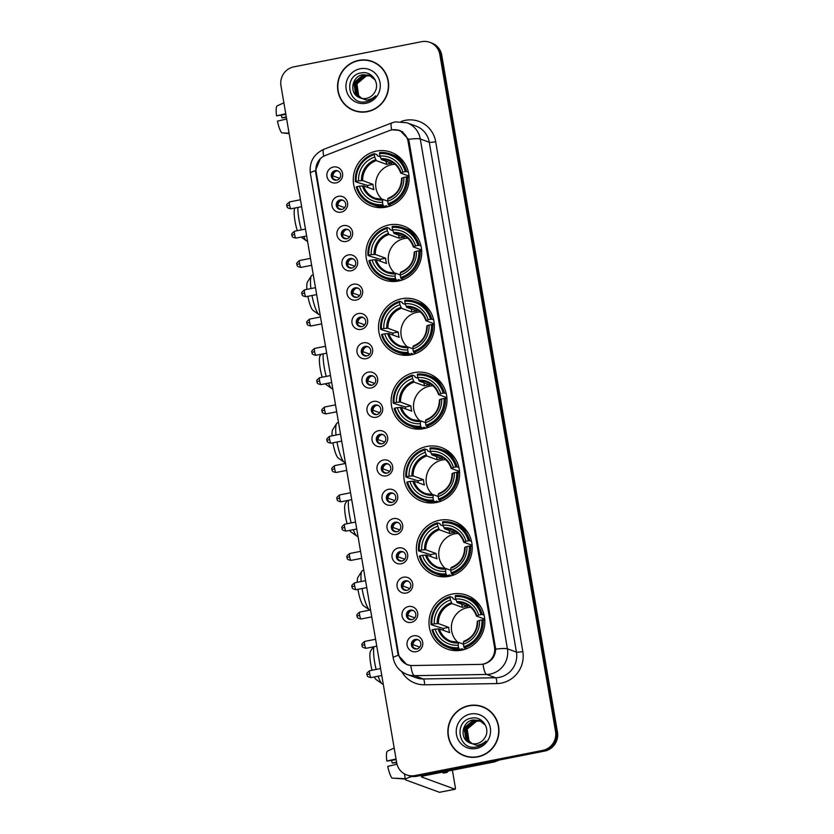 <?xml version="1.0" encoding="UTF-8"?>
<svg xmlns="http://www.w3.org/2000/svg" width="834" height="834" viewBox="0 0 834 834"><rect width="100%" height="100%" fill="white"/><g stroke="black" fill="none" stroke-linecap="round" stroke-linejoin="round"><path stroke-width="1.25" d="M426.883 446.43A28.648 27.835 -69.9 0 0 403.864 472.315A28.648 27.835 -69.9 0 0 421.837 501.359A28.648 27.835 -69.9 0 0 436.463 502.485A28.648 27.835 -69.9 0 0 459.482 476.6A28.648 27.835 -69.9 0 0 441.509 447.556A28.648 27.835 -69.9 0 0 426.883 446.43M389.019 224.93A28.648 27.835 -69.9 0 0 366.011 250.825A28.648 27.835 -69.9 0 0 383.974 279.87A28.648 27.835 -69.9 0 0 398.6 280.995A28.648 27.835 -69.9 0 0 421.618 255.11A28.648 27.835 -69.9 0 0 403.646 226.056A28.648 27.835 -69.9 0 0 389.019 224.93M401.644 298.76A28.648 27.835 -69.9 0 0 378.626 324.655A28.648 27.835 -69.9 0 0 396.598 353.699A28.648 27.835 -69.9 0 0 411.225 354.825A28.648 27.835 -69.9 0 0 434.243 328.94A28.648 27.835 -69.9 0 0 416.27 299.896A28.648 27.835 -69.9 0 0 401.644 298.76M414.258 372.6A28.648 27.835 -69.9 0 0 391.25 398.485A28.648 27.835 -69.9 0 0 409.223 427.529A28.648 27.835 -69.9 0 0 423.849 428.655A28.648 27.835 -69.9 0 0 446.857 402.77A28.648 27.835 -69.9 0 0 428.884 373.726A28.648 27.835 -69.9 0 0 414.258 372.6M439.508 520.26A28.648 27.835 -69.9 0 0 416.489 546.145A28.648 27.835 -69.9 0 0 434.462 575.189A28.648 27.835 -69.9 0 0 449.088 576.315A28.648 27.835 -69.9 0 0 472.096 550.43A28.648 27.835 -69.9 0 0 454.134 521.386A28.648 27.835 -69.9 0 0 439.508 520.26M452.122 594.089A28.648 27.835 -69.9 0 0 429.114 619.975A28.648 27.835 -69.9 0 0 447.076 649.019A28.648 27.835 -69.9 0 0 461.702 650.155A28.648 27.835 -69.9 0 0 484.721 624.259A28.648 27.835 -69.9 0 0 466.748 595.215A28.648 27.835 -69.9 0 0 452.122 594.089M376.405 151.1A28.648 27.835 -69.9 0 0 353.387 176.985A28.648 27.835 -69.9 0 0 371.359 206.04A28.648 27.835 -69.9 0 0 385.986 207.166A28.648 27.835 -69.9 0 0 408.994 181.27A28.648 27.835 -69.9 0 0 391.031 152.226A28.648 27.835 -69.9 0 0 376.405 151.1M341.127 212.17A8.111 7.881 110.1 0 1 331.984 205.779A8.111 7.881 110.1 0 1 338.406 196.313A8.111 7.881 110.1 0 1 347.549 202.704A8.111 7.881 110.1 0 1 341.127 212.17M340.157 199.92A4.868 4.723 -69.9 0 0 339.302 209.251A4.868 4.723 -69.9 0 0 345.693 205.049A4.868 4.723 -69.9 0 0 340.157 199.92M346.131 241.474A8.111 7.881 110.1 0 1 336.988 235.073A8.111 7.881 110.1 0 1 343.42 225.607A8.111 7.881 110.1 0 1 352.563 232.008A8.111 7.881 110.1 0 1 346.131 241.474M345.161 229.225A4.868 4.723 -69.9 0 0 344.306 238.545A4.868 4.723 -69.9 0 0 350.697 234.344A4.868 4.723 -69.9 0 0 345.161 229.225M351.135 270.779A8.111 7.881 110.1 0 1 341.992 264.378A8.111 7.881 110.1 0 1 348.424 254.912A8.111 7.881 110.1 0 1 357.567 261.303A8.111 7.881 110.1 0 1 351.135 270.779M350.176 258.519A4.868 4.723 -69.9 0 0 349.31 267.85A4.868 4.723 -69.9 0 0 355.711 263.648A4.868 4.723 -69.9 0 0 350.176 258.519M356.149 300.073A8.111 7.881 110.1 0 1 347.007 293.672A8.111 7.881 110.1 0 1 353.439 284.206A8.111 7.881 110.1 0 1 362.582 290.607A8.111 7.881 110.1 0 1 356.149 300.073M355.18 287.824A4.868 4.723 -69.9 0 0 354.325 297.154A4.868 4.723 -69.9 0 0 360.715 292.942A4.868 4.723 -69.9 0 0 355.18 287.824M361.153 329.378A8.111 7.881 110.1 0 1 352.011 322.977A8.111 7.881 110.1 0 1 358.443 313.511A8.111 7.881 110.1 0 1 367.586 319.902A8.111 7.881 110.1 0 1 361.153 329.378M360.184 317.118A4.868 4.723 -69.9 0 0 359.329 326.448A4.868 4.723 -69.9 0 0 365.719 322.247A4.868 4.723 -69.9 0 0 360.184 317.118M366.168 358.672A8.111 7.881 110.1 0 1 357.025 352.271A8.111 7.881 110.1 0 1 363.457 342.805A8.111 7.881 110.1 0 1 372.6 349.206A8.111 7.881 110.1 0 1 366.168 358.672M365.198 346.423A4.868 4.723 -69.9 0 0 364.343 355.753A4.868 4.723 -69.9 0 0 370.734 351.541A4.868 4.723 -69.9 0 0 365.198 346.423M371.172 387.977A8.111 7.881 110.1 0 1 362.029 381.576A8.111 7.881 110.1 0 1 368.461 372.11A8.111 7.881 110.1 0 1 377.604 378.511A8.111 7.881 110.1 0 1 371.172 387.977M370.202 375.717A4.868 4.723 -69.9 0 0 369.347 385.047A4.868 4.723 -69.9 0 0 375.738 380.846A4.868 4.723 -69.9 0 0 370.202 375.717M376.186 417.271A8.111 7.881 110.1 0 1 367.043 410.87A8.111 7.881 110.1 0 1 373.465 401.404A8.111 7.881 110.1 0 1 382.608 407.805A8.111 7.881 110.1 0 1 376.186 417.271M375.217 405.022A4.868 4.723 -69.9 0 0 374.362 414.352A4.868 4.723 -69.9 0 0 380.752 410.14A4.868 4.723 -69.9 0 0 375.217 405.022M381.19 446.576A8.111 7.881 110.1 0 1 372.047 440.175A8.111 7.881 110.1 0 1 378.48 430.709A8.111 7.881 110.1 0 1 387.622 437.11A8.111 7.881 110.1 0 1 381.19 446.576M380.221 434.316A4.868 4.723 -69.9 0 0 379.366 443.646A4.868 4.723 -69.9 0 0 385.756 439.445A4.868 4.723 -69.9 0 0 380.221 434.316M386.194 475.87A8.111 7.881 110.1 0 1 377.051 469.479A8.111 7.881 110.1 0 1 383.484 460.003A8.111 7.881 110.1 0 1 392.626 466.404A8.111 7.881 110.1 0 1 386.194 475.87M385.235 463.621A4.868 4.723 -69.9 0 0 384.37 472.951A4.868 4.723 -69.9 0 0 390.771 468.739A4.868 4.723 -69.9 0 0 385.235 463.621M391.209 505.175A8.111 7.881 110.1 0 1 382.066 498.774A8.111 7.881 110.1 0 1 388.498 489.308A8.111 7.881 110.1 0 1 397.641 495.709A8.111 7.881 110.1 0 1 391.209 505.175M390.239 492.915A4.868 4.723 -69.9 0 0 389.384 502.245A4.868 4.723 -69.9 0 0 395.775 498.044A4.868 4.723 -69.9 0 0 390.239 492.915M396.213 534.469A8.111 7.881 110.1 0 1 387.07 528.078A8.111 7.881 110.1 0 1 393.502 518.602A8.111 7.881 110.1 0 1 402.645 525.003A8.111 7.881 110.1 0 1 396.213 534.469M395.243 522.22A4.868 4.723 -69.9 0 0 394.388 531.55A4.868 4.723 -69.9 0 0 400.779 527.338A4.868 4.723 -69.9 0 0 395.243 522.22M401.227 563.774A8.111 7.881 110.1 0 1 392.084 557.373A8.111 7.881 110.1 0 1 398.506 547.907A8.111 7.881 110.1 0 1 407.649 554.308A8.111 7.881 110.1 0 1 401.227 563.774M400.257 551.524A4.868 4.723 -69.9 0 0 399.403 560.844A4.868 4.723 -69.9 0 0 405.793 556.643A4.868 4.723 -69.9 0 0 400.257 551.524M406.231 593.068A8.111 7.881 110.1 0 1 397.088 586.677A8.111 7.881 110.1 0 1 403.52 577.211A8.111 7.881 110.1 0 1 412.663 583.602A8.111 7.881 110.1 0 1 406.231 593.068M405.261 580.818A4.868 4.723 -69.9 0 0 404.407 590.149A4.868 4.723 -69.9 0 0 410.797 585.948A4.868 4.723 -69.9 0 0 405.261 580.818M411.235 622.372A8.111 7.881 110.1 0 1 402.092 615.972A8.111 7.881 110.1 0 1 408.524 606.506A8.111 7.881 110.1 0 1 417.667 612.907A8.111 7.881 110.1 0 1 411.235 622.372M410.276 610.123A4.868 4.723 -69.9 0 0 409.411 619.443A4.868 4.723 -69.9 0 0 415.812 615.242A4.868 4.723 -69.9 0 0 410.276 610.123M416.249 651.677A8.111 7.881 110.1 0 1 407.107 645.276A8.111 7.881 110.1 0 1 413.539 635.81A8.111 7.881 110.1 0 1 422.682 642.201A8.111 7.881 110.1 0 1 416.249 651.677M415.28 639.417A4.868 4.723 -69.9 0 0 414.425 648.748A4.868 4.723 -69.9 0 0 420.816 644.546A4.868 4.723 -69.9 0 0 415.28 639.417M336.112 182.875A8.111 7.881 110.1 0 1 326.97 176.474A8.111 7.881 110.1 0 1 333.402 167.008A8.111 7.881 110.1 0 1 342.545 173.409A8.111 7.881 110.1 0 1 336.112 182.875M335.143 170.626A4.868 4.723 -69.9 0 0 334.288 179.946A4.868 4.723 -69.9 0 0 340.679 175.745A4.868 4.723 -69.9 0 0 335.143 170.626M339.918 209.428A4.868 4.723 110.1 0 1 343.222 200.379M344.922 238.722A4.868 4.723 110.1 0 1 348.237 229.673M349.936 268.027A4.868 4.723 110.1 0 1 353.241 258.978M354.94 297.331A4.868 4.723 110.1 0 1 358.255 288.272M359.944 326.626A4.868 4.723 110.1 0 1 363.259 317.577M364.958 355.93A4.868 4.723 110.1 0 1 368.263 346.871M369.962 385.225A4.868 4.723 110.1 0 1 373.278 376.176M374.977 414.529A4.868 4.723 110.1 0 1 378.282 405.47M379.981 443.824A4.868 4.723 110.1 0 1 383.296 434.775M384.995 473.128A4.868 4.723 110.1 0 1 388.3 464.069M389.999 502.422A4.868 4.723 110.1 0 1 393.304 493.374M395.003 531.727A4.868 4.723 110.1 0 1 398.318 522.668M400.018 561.021A4.868 4.723 110.1 0 1 403.322 551.972M405.022 590.326A4.868 4.723 110.1 0 1 408.337 581.277M410.036 619.62A4.868 4.723 110.1 0 1 413.341 610.571M415.04 648.925A4.868 4.723 110.1 0 1 418.345 639.876M334.903 180.123A4.868 4.723 110.1 0 1 338.218 171.074M389.228 130.646A14.595 14.178 110.1 0 1 408.076 141.467L494.499 647.08A14.595 14.178 110.1 0 1 480.457 664.385L412.507 665.532A14.595 14.178 110.1 0 1 398.516 653.752L316.138 171.825A14.595 14.178 110.1 0 1 325.323 155.478L389.228 130.646M358.724 60.361A26.208 25.468 -69.9 0 0 337.666 84.057A26.208 25.468 -69.9 0 0 354.106 110.63A26.208 25.468 -69.9 0 0 367.492 111.662A26.208 25.468 -69.9 0 0 388.55 87.977A26.208 25.468 -69.9 0 0 372.11 61.393A26.208 25.468 -69.9 0 0 358.724 60.361M348.841 107.628A26.208 25.468 -69.9 0 0 354.596 110.807M469.021 705.595A26.208 25.468 -69.9 0 0 447.962 729.281A26.208 25.468 -69.9 0 0 464.402 755.865A26.208 25.468 -69.9 0 0 477.788 756.897A26.208 25.468 -69.9 0 0 498.847 733.211A26.208 25.468 -69.9 0 0 482.406 706.627A26.208 25.468 -69.9 0 0 469.021 705.595M459.127 752.862A26.208 25.468 -69.9 0 0 464.882 756.031M392.533 129.843L399.913 130.406L408.545 139.309L409.087 141.405L495.698 649.144C495.281 656.337 491.747 661.185 485.107 663.687L483.042 664.156A18.921 4.201 89 0 0 486.608 674.456L414.373 675.676A21.621 21.006 110.1 0 1 406.992 674.435L416.01 677.729A21.621 21.006 -69.9 0 0 423.391 678.97L495.625 677.75A21.621 21.006 -69.9 0 0 499.285 677.364A21.621 21.006 -69.9 0 0 516.434 652.115L429.281 142.27A21.621 21.006 -69.9 0 0 415.947 126.059L406.929 122.765A21.621 21.006 110.1 0 1 420.273 138.976A18.921 2.273 170.3 0 0 408.545 139.309M397.411 130.031L400.143 130.521M406.7 774.922L408.618 775.62A16.211 15.752 -69.9 0 0 416.896 776.266L544.602 751.1L543.643 750.746A16.211 15.752 -69.9 0 0 556.497 731.814L440.79 54.846A16.211 15.752 -69.9 0 0 430.782 42.69A16.211 15.752 -69.9 0 1 440.79 54.846L556.497 731.814A16.211 15.752 -69.9 0 1 543.643 750.746L415.937 775.912L543.643 750.746L542.673 750.402A16.211 15.752 -69.9 0 0 555.538 731.46L439.82 54.502A16.211 15.752 -69.9 0 0 421.535 41.7L293.839 66.866A16.211 15.752 -69.9 0 0 280.975 85.798L396.692 762.756A16.211 15.752 -69.9 0 0 414.978 775.557L542.673 750.402M407.659 775.276A16.211 15.752 -69.9 0 0 415.937 775.912A16.211 15.752 -69.9 0 1 407.659 775.276M410.453 665.407L406.825 664.615L398.287 655.336L397.922 653.71L315.648 172.346L315.44 170.668L320.329 158.658M482.886 706.805A26.208 25.468 -69.9 0 0 476.433 705.522M372.589 61.57A26.208 25.468 -69.9 0 0 366.147 60.288M544.602 751.1A16.211 15.752 -69.9 0 0 557.466 732.169L441.749 55.2A16.211 15.752 -69.9 0 0 431.741 43.045L429.812 42.336M378.344 64.75A25.937 25.208 -69.9 0 0 372.975 61.997L372.016 61.643A25.937 25.208 -69.9 0 0 358.776 60.632A25.937 25.208 -69.9 0 0 337.926 84.078A25.937 25.208 -69.9 0 0 354.2 110.38A25.937 25.208 -69.9 0 0 367.45 111.402A25.937 25.208 -69.9 0 0 388.29 87.956A25.937 25.208 -69.9 0 0 372.016 61.643M361.685 98.37L358.307 95.576L356.525 83.723L365.918 75.831L370.713 75.904M361.883 98.412L358.693 95.722L356.9 83.859L366.293 75.977L369.399 75.8A12.218 11.864 -69.9 0 1 370.88 75.998M360.882 98.172L356.785 95.024L354.992 83.16L364.385 75.279L369.983 75.55M361.08 98.224L357.171 95.159L355.378 83.296L364.771 75.414L370.171 75.633M358.339 97.098A12.218 11.864 -69.9 0 0 374.518 92.532C380.69 83.671 371.933 70.734 361.654 72.829C343.139 74.987 347.632 104.948 365.271 101.884L366.147 101.738C369.994 100.935 373.152 98.965 375.623 95.827C372.954 98.443 369.827 99.851 366.251 100.038L358.339 97.098C349.029 92.48 351.99 76.102 362.863 74.716L369.233 75.248L375.248 80.064M360.288 97.985L355.638 94.596L353.845 82.743L363.249 74.852L369.42 75.321M360.163 68.774A17.618 17.118 -69.9 0 0 346.183 89.353A17.618 17.118 -69.9 0 0 366.053 103.26A17.618 17.118 -69.9 0 0 380.033 82.681A17.618 17.118 -69.9 0 0 360.163 68.774M354.2 110.38L355.169 110.734A25.937 25.208 -69.9 0 0 361.039 112.09M286.302 116.958L281.934 117.823A10.811 2.21 78.9 0 0 281.308 115.321M285.749 113.726L276.534 115.843L285.864 114.425M276.534 115.843A14.053 2.867 78.9 0 1 277.149 105.897L283.883 102.811M289.075 133.2L281.767 132.887A14.053 2.867 78.9 0 1 277.441 121.139L286.656 119.022M282.903 132.94L289.148 133.596M281.934 117.823L286.385 117.469M488.641 709.984A25.937 25.208 -69.9 0 0 483.272 707.232L482.313 706.878A25.937 25.208 -69.9 0 0 469.062 705.856A25.937 25.208 -69.9 0 0 448.223 729.302A25.937 25.208 -69.9 0 0 464.496 755.614A25.937 25.208 -69.9 0 0 477.746 756.636A25.937 25.208 -69.9 0 0 498.586 733.19A25.937 25.208 -69.9 0 0 482.313 706.878M471.971 743.605L468.604 740.811L466.811 728.947L476.204 721.066L481.009 721.139M472.18 743.647L468.989 740.946L467.196 729.093L476.589 721.201L479.696 721.035A12.218 11.864 -69.9 0 1 481.176 721.222M471.168 743.407L467.071 740.248L465.289 728.395L474.682 720.503L480.269 720.784M471.366 743.459L467.457 740.394L465.664 728.53L475.057 720.649L480.457 720.868M468.635 742.333A12.218 11.864 -69.9 0 0 484.804 737.767C490.976 728.906 482.229 715.958 471.95 718.064C453.435 720.222 457.918 750.173 475.557 747.118L476.443 746.972C480.28 746.169 483.439 744.199 485.909 741.061C483.24 743.678 480.123 745.085 476.548 745.273L468.635 742.333C459.326 737.715 462.286 721.337 473.149 719.951L479.519 720.472L485.534 725.299M470.584 743.219L465.935 739.831L464.142 727.978L473.535 720.086L479.706 720.545M470.459 714.008A17.618 17.118 -69.9 0 0 456.479 734.577A17.618 17.118 -69.9 0 0 476.35 748.484A17.618 17.118 -69.9 0 0 490.329 727.915A17.618 17.118 -69.9 0 0 470.459 714.008M464.496 755.614L465.455 755.958A25.937 25.208 -69.9 0 0 471.335 757.324M297.352 230.664A14.866 3.034 -101.1 0 1 294.986 221.041A14.866 3.034 -101.1 0 1 294.861 208.114L294.923 208.01M297.853 207.437A20.266 4.139 78.9 0 0 298.979 219.582A20.266 4.139 78.9 0 0 301.324 229.882M303.701 236.575A20.266 4.139 78.9 0 0 306.474 240.838A20.266 4.139 78.9 0 0 307.402 241.109L307.517 241.089M395.055 164.308A19.995 19.432 -69.9 0 0 391.792 164.663A19.995 19.432 -69.9 0 0 376.384 179.164A19.995 19.432 -69.9 0 0 382.222 199.399M388.29 206.603L385.871 205.727L385.871 206.769L383.296 205.831L382.879 204.674A25.729 24.999 -69.9 0 1 357.067 186.618L359.475 186.149A23.237 22.581 -69.9 0 0 382.462 202.235L382.879 199.389L387.654 201.13M367.721 187.389A25.677 24.947 110.1 0 1 367.523 185.45L357.942 182.563L355.367 181.624L356.17 181.332A25.729 24.999 -69.9 0 1 374.32 154.603L374.737 157.053A23.237 22.581 -69.9 0 0 358.568 180.853L362.675 180.592L373.007 184.366A19.995 19.432 -69.9 0 0 373.913 189.662L363.582 185.878L359.475 186.149M405.314 171.648L406.596 171.533A26.803 26.042 -69.9 0 0 390.635 154.04A26.803 26.042 -69.9 0 0 379.564 152.612L379.512 153.581A25.729 24.999 -69.9 0 1 405.314 171.648L402.916 172.117A23.237 22.581 -69.9 0 0 379.929 156.031L381.44 159.586L391.772 163.36A19.995 19.432 -69.9 0 0 389.144 163.693A19.995 19.432 -69.9 0 0 386.58 164.381L376.249 160.608L374.737 157.053M374.32 154.603L374.372 153.633L376.947 154.571L377.333 155.76L380.21 156.813M357.067 186.618L356.264 186.91A26.803 26.042 -69.9 0 0 372.225 204.393L374.8 205.341A26.803 26.042 -69.9 0 0 385.871 206.769M388.488 204.81A26.803 26.042 -69.9 0 0 407.503 176.818L406.221 176.933A25.729 24.999 -69.9 0 1 388.071 203.652L388.488 204.81L390.927 205.696M409.098 177.402L407.503 176.818M372.225 204.393A26.803 26.042 -69.9 0 0 383.296 205.831M374.372 153.633A26.803 26.042 -69.9 0 0 355.367 181.624M388.071 203.652L387.654 201.213A23.237 22.581 -69.9 0 0 403.812 177.413L406.221 176.933M382.462 202.235L382.879 204.674M358.568 180.853L356.17 181.332M403.812 177.413L401.988 178.08A20.787 20.193 -69.9 0 1 387.779 198.992L387.654 201.213M388.071 198.367L387.779 198.992L388.071 198.367M362.394 185.878A20.787 20.193 -69.9 0 0 382.587 200.014L382.879 199.389M405.314 164.277A26.803 26.042 -69.9 0 0 393.21 154.978L390.635 154.04M406.596 171.533L408.399 172.19M379.929 156.031L379.512 153.581M409.014 176.12L400.747 173.097L402.916 172.117M400.747 173.097L401.081 172.784A20.787 20.193 -69.9 0 0 380.888 158.648M386.048 161.275L386.58 164.381M373.007 184.366L367.523 185.45M311.979 295.517A20.266 4.139 78.9 0 0 319.088 314.679L313.104 310.467A14.866 3.034 -101.1 0 1 307.871 296.32M319.088 314.679A20.266 4.139 78.9 0 0 320.027 314.939L320.141 314.918M407.67 238.138A19.995 19.432 -69.9 0 0 404.417 238.493A19.995 19.432 -69.9 0 0 388.998 252.994A19.995 19.432 -69.9 0 0 394.847 273.239M400.904 280.433L398.496 279.557L398.496 280.599L395.921 279.661L395.493 278.514A25.729 24.999 -69.9 0 1 369.691 260.448L372.1 259.979A23.237 22.581 -69.9 0 0 395.076 276.064L395.504 273.218L400.278 274.959M380.346 261.23A25.677 24.947 110.1 0 1 380.137 259.28L370.557 256.392L367.982 255.454L368.784 255.162A25.729 24.999 -69.9 0 1 386.934 228.443L387.362 230.882A23.237 22.581 -69.9 0 0 371.193 254.683L375.3 254.422L385.631 258.196A19.995 19.432 -69.9 0 0 386.538 263.492L376.207 259.708L372.1 259.979M417.938 245.477L419.221 245.363A26.803 26.042 -69.9 0 0 403.26 227.87A26.803 26.042 -69.9 0 0 392.188 226.441L392.126 227.421A25.729 24.999 -69.9 0 1 417.938 245.477L415.53 245.947A23.237 22.581 -69.9 0 0 392.543 229.861L394.065 233.416L404.396 237.19A19.995 19.432 -69.9 0 0 401.769 237.523A19.995 19.432 -69.9 0 0 399.205 238.222L388.873 234.437L387.362 230.882M386.934 228.443L386.997 227.463L389.572 228.401L389.958 229.59L392.835 230.643M369.691 260.448L368.889 260.74A26.803 26.042 -69.9 0 0 384.849 278.233L387.424 279.171A26.803 26.042 -69.9 0 0 398.496 280.599M401.112 278.639A26.803 26.042 -69.9 0 0 420.127 250.648L418.835 250.763A25.729 24.999 -69.9 0 1 400.685 277.482L401.112 278.639L403.552 279.536M421.712 251.232L420.127 250.648M384.849 278.233A26.803 26.042 -69.9 0 0 395.921 279.661M386.997 227.463A26.803 26.042 -69.9 0 0 367.982 255.454M400.685 277.482L400.268 275.043A23.237 22.581 -69.9 0 0 416.437 251.243L418.835 250.763M395.076 276.064L395.493 278.514M371.193 254.683L368.784 255.162M416.437 251.243L414.613 251.91A20.787 20.193 -69.9 0 1 400.403 272.822L400.268 275.043M400.695 272.197L400.403 272.822L400.695 272.197M375.008 259.708A20.787 20.193 -69.9 0 0 395.212 273.844L395.504 273.218M417.928 238.117A26.803 26.042 -69.9 0 0 405.835 228.818L403.26 227.87M419.221 245.363L421.024 246.02M392.543 229.861L392.126 227.421M421.639 249.95L413.362 246.927L415.53 245.947M413.362 246.927L413.706 246.614A20.787 20.193 -69.9 0 0 393.502 232.477M398.673 235.105L399.205 238.222M385.631 258.196L380.137 259.28M313.303 274.949L312.187 275.178A20.266 4.139 78.9 0 0 311.426 275.773A20.266 4.139 78.9 0 0 310.905 288.564M306.902 289.356A14.866 3.034 -101.1 0 1 307.485 281.944L311.426 275.773M328.471 383.129A20.266 4.139 78.9 0 0 331.713 388.508L325.729 384.297A14.866 3.034 -101.1 0 1 325.177 383.776M322.226 377.197A14.866 3.034 -101.1 0 1 320.225 368.701A14.866 3.034 -101.1 0 1 320.11 355.774L321.048 354.304M323.133 353.887A20.266 4.139 78.9 0 0 324.217 367.241A20.266 4.139 78.9 0 0 326.24 376.405M331.713 388.508A20.266 4.139 78.9 0 0 332.641 388.78L332.756 388.748M420.294 311.968A19.995 19.432 -69.9 0 0 417.031 312.323A19.995 19.432 -69.9 0 0 401.623 326.824A19.995 19.432 -69.9 0 0 407.461 347.069M413.528 354.273L411.11 353.387L411.11 354.429L408.535 353.491L408.118 352.344A25.729 24.999 -69.9 0 1 382.316 334.278L384.714 333.808A23.237 22.581 -69.9 0 0 407.701 349.894L408.118 347.048L412.893 348.789M392.96 335.059A25.677 24.947 110.1 0 1 392.762 333.11L383.181 330.222L380.606 329.284L381.409 328.992A25.729 24.999 -69.9 0 1 399.559 302.273L399.976 304.723A23.237 22.581 -69.9 0 0 383.807 328.523L387.925 328.252L398.256 332.036A19.995 19.432 -69.9 0 0 399.152 337.322L388.821 333.548L384.714 333.808M430.553 319.307L431.835 319.193A26.803 26.042 -69.9 0 0 415.874 301.71A26.803 26.042 -69.9 0 0 404.813 300.271L404.751 301.251A25.729 24.999 -69.9 0 1 430.553 319.307L428.155 319.787A23.237 22.581 -69.9 0 0 405.168 303.691L406.69 307.246L417.01 311.03A19.995 19.432 -69.9 0 0 414.394 311.353A19.995 19.432 -69.9 0 0 411.829 312.052L401.498 308.267L399.976 304.723M399.559 302.273L399.622 301.293L402.186 302.231L402.572 303.42L405.449 304.473M382.316 334.278L381.513 334.57A26.803 26.042 -69.9 0 0 397.474 352.063L400.039 353.001A26.803 26.042 -69.9 0 0 411.11 354.429M413.727 352.469A26.803 26.042 -69.9 0 0 432.742 324.478L431.459 324.593A25.729 24.999 -69.9 0 1 413.31 351.322L413.727 352.469L416.176 353.366M434.337 325.062L432.742 324.478M397.474 352.063A26.803 26.042 -69.9 0 0 408.535 353.491M399.622 301.293A26.803 26.042 -69.9 0 0 380.606 329.284M413.31 351.322L412.893 348.873A23.237 22.581 -69.9 0 0 429.051 325.072L431.459 324.593M407.701 349.894L408.118 352.344M383.807 328.523L381.409 328.992M429.051 325.072L427.227 325.74A20.787 20.193 -69.9 0 1 413.018 346.652L412.893 348.873M413.31 346.027L413.018 346.652L413.31 346.027M387.633 333.537A20.787 20.193 -69.9 0 0 407.826 347.674L408.118 347.048M430.553 311.947A26.803 26.042 -69.9 0 0 418.449 302.648L415.874 301.71M431.835 319.193L433.649 319.849M405.168 303.691L404.751 301.251M434.253 323.78L425.986 320.756L428.155 319.787M425.986 320.756L426.32 320.444A20.787 20.193 -69.9 0 0 406.127 306.307M411.287 308.934L411.829 312.052M398.256 332.036L392.762 333.11M337.009 442.02A20.266 4.139 78.9 0 0 344.338 462.338L338.343 458.127A14.866 3.034 -101.1 0 1 332.902 442.823M344.338 462.338A20.266 4.139 78.9 0 0 345.266 462.609L345.38 462.589M432.919 385.798A19.995 19.432 -69.9 0 0 429.656 386.152A19.995 19.432 -69.9 0 0 414.237 400.654A19.995 19.432 -69.9 0 0 420.086 420.899M426.143 428.103L423.735 427.216L423.735 428.269L421.16 427.321L420.743 426.174A25.729 24.999 -69.9 0 1 394.93 408.107L397.338 407.638A23.237 22.581 -69.9 0 0 420.315 423.724L420.743 420.878L425.517 422.629M405.585 408.889A25.677 24.947 110.1 0 1 405.387 406.94L395.796 404.063L393.221 403.114L394.034 402.822A25.729 24.999 -69.9 0 1 412.184 376.103L412.601 378.553A23.237 22.581 -69.9 0 0 396.431 402.353L400.539 402.082L410.87 405.866A19.995 19.432 -69.9 0 0 411.777 411.152L401.446 407.378L397.338 407.638M443.177 393.137L444.459 393.022A26.803 26.042 -69.9 0 0 428.499 375.54A26.803 26.042 -69.9 0 0 417.427 374.101L417.365 375.081A25.729 24.999 -69.9 0 1 443.177 393.137L440.769 393.617A23.237 22.581 -69.9 0 0 417.792 377.531L419.304 381.075L429.635 384.86A19.995 19.432 -69.9 0 0 427.008 385.193A19.995 19.432 -69.9 0 0 424.443 385.881L414.112 382.108L412.601 378.553M412.184 376.103L412.236 375.123L414.811 376.071L415.196 377.249L418.074 378.302M394.93 408.107L394.128 408.41A26.803 26.042 -69.9 0 0 410.088 425.893L412.663 426.831A26.803 26.042 -69.9 0 0 423.735 428.269M426.351 426.299A26.803 26.042 -69.9 0 0 445.366 398.308L444.074 398.433A25.729 24.999 -69.9 0 1 425.924 425.152L426.351 426.299L428.791 427.196M446.951 398.892L445.366 398.308M410.088 425.893A26.803 26.042 -69.9 0 0 421.16 427.321M412.236 375.123A26.803 26.042 -69.9 0 0 393.221 403.114M425.924 425.152L425.507 422.702A23.237 22.581 -69.9 0 0 441.676 398.902L444.074 398.433M420.315 423.724L420.743 426.174M396.431 402.353L394.034 402.822M441.676 398.902L439.852 399.569A20.787 20.193 -69.9 0 1 425.642 420.482L425.507 422.702M425.934 419.856L425.642 420.482L425.934 419.856M400.257 407.367A20.787 20.193 -69.9 0 0 420.451 421.504L420.743 420.878M443.177 385.777A26.803 26.042 -69.9 0 0 431.074 376.478L428.499 375.54M444.459 393.022L446.263 393.679M417.792 377.531L417.365 375.081M446.878 397.609L438.601 394.586L440.769 393.617M438.601 394.586L438.945 394.284A20.787 20.193 -69.9 0 0 418.751 380.148M423.912 382.764L424.443 385.881M410.87 405.866L405.387 406.94M338.552 422.619L337.426 422.838A20.266 4.139 78.9 0 0 336.665 423.443A20.266 4.139 78.9 0 0 336.019 435.056M332.068 435.828A14.866 3.034 -101.1 0 1 332.724 429.604L336.665 423.443M353.272 529.673A20.266 4.139 78.9 0 0 356.952 536.168L350.968 531.956A14.866 3.034 -101.1 0 1 349.707 530.372M347.132 523.721A14.866 3.034 -101.1 0 1 345.474 516.371A14.866 3.034 -101.1 0 1 345.349 503.434L347.163 500.588M348.466 500.327A20.266 4.139 78.9 0 0 349.456 514.901A20.266 4.139 78.9 0 0 351.177 522.928M356.952 536.168A20.266 4.139 78.9 0 0 357.89 536.439L358.005 536.418M445.533 459.628A19.995 19.432 -69.9 0 0 442.27 459.982A19.995 19.432 -69.9 0 0 426.862 474.483A19.995 19.432 -69.9 0 0 432.7 494.729M438.767 501.932L436.359 501.046L436.349 502.099L433.784 501.151L433.357 500.004A25.729 24.999 -69.9 0 1 407.555 481.948L409.953 481.468A23.237 22.581 -69.9 0 0 432.94 497.554L433.367 494.708L438.131 496.459M418.199 482.719A25.677 24.947 110.1 0 1 418.001 480.78L408.42 477.892L405.845 476.944L406.648 476.652A25.729 24.999 -69.9 0 1 424.798 449.933L425.215 452.382A23.237 22.581 -69.9 0 0 409.056 476.183L413.164 475.922L423.495 479.696A19.995 19.432 -69.9 0 0 424.391 484.981L414.06 481.208L409.953 481.468M455.791 466.967L457.084 466.852A26.803 26.042 -69.9 0 0 441.123 449.37A26.803 26.042 -69.9 0 0 430.052 447.931L429.99 448.911A25.729 24.999 -69.9 0 1 455.791 466.967L453.394 467.447A23.237 22.581 -69.9 0 0 430.407 451.361L431.929 454.916L442.26 458.69A19.995 19.432 -69.9 0 0 439.633 459.023A19.995 19.432 -69.9 0 0 437.068 459.711L426.737 455.937L425.215 452.382M424.798 449.933L424.86 448.963L427.435 449.901L427.811 451.09L430.698 452.143M407.555 481.948L406.752 482.24A26.803 26.042 -69.9 0 0 422.713 499.722L425.277 500.661A26.803 26.042 -69.9 0 0 436.349 502.099M438.976 500.129A26.803 26.042 -69.9 0 0 457.981 472.138L456.698 472.263A25.729 24.999 -69.9 0 1 438.548 498.982L438.976 500.129L441.415 501.026M459.576 472.722L457.981 472.138M422.713 499.722A26.803 26.042 -69.9 0 0 433.784 501.151M424.86 448.963A26.803 26.042 -69.9 0 0 405.845 476.944M438.548 498.982L438.131 496.532A23.237 22.581 -69.9 0 0 454.301 472.732L456.698 472.263M432.94 497.554L433.357 500.004M409.056 476.183L406.648 476.652M454.301 472.732L452.466 473.399A20.787 20.193 -69.9 0 1 438.267 494.312L438.131 496.532M438.559 493.686L438.267 494.312L438.559 493.686M412.872 481.197A20.787 20.193 -69.9 0 0 433.075 495.344L433.367 494.708M455.791 459.607A26.803 26.042 -69.9 0 0 443.688 450.308L441.123 449.37M457.084 466.852L458.888 467.509M430.407 451.361L429.99 448.911M459.492 471.439L451.225 468.416L453.394 467.447M451.225 468.416L451.569 468.114A20.787 20.193 -69.9 0 0 431.366 453.977M436.536 456.594L437.068 459.711M423.495 479.696L418.001 480.78M362.039 588.523A20.266 4.139 78.9 0 0 362.081 588.741A20.266 4.139 78.9 0 0 369.577 609.998L363.582 605.797A14.866 3.034 -101.1 0 1 358.088 590.201A14.866 3.034 -101.1 0 1 357.942 589.325M458.158 533.458A19.995 19.432 -69.9 0 0 454.895 533.823A19.995 19.432 -69.9 0 0 439.476 548.313A19.995 19.432 -69.9 0 0 445.325 568.559M451.382 575.762L448.973 574.876L448.973 575.929L446.398 574.991L445.981 573.834A25.729 24.999 -69.9 0 1 420.169 555.778L422.577 555.298A23.237 22.581 -69.9 0 0 445.564 571.384L445.981 568.548L450.756 570.289M430.824 556.549A25.677 24.947 110.1 0 1 430.625 554.61L421.034 551.722L418.47 550.784L419.273 550.482A25.729 24.999 -69.9 0 1 437.423 523.762L437.84 526.212A23.237 22.581 -69.9 0 0 421.67 550.013L425.778 549.752L436.109 553.526A19.995 19.432 -69.9 0 0 437.016 558.811L426.685 555.037L422.577 555.298M468.416 540.807L469.698 540.682A26.803 26.042 -69.9 0 0 453.738 523.199A26.803 26.042 -69.9 0 0 442.666 521.771L442.614 522.741A25.729 24.999 -69.9 0 1 468.416 540.807L466.008 541.276A23.237 22.581 -69.9 0 0 443.031 525.191L444.543 528.746L454.874 532.519A19.995 19.432 -69.9 0 0 452.247 532.853A19.995 19.432 -69.9 0 0 449.682 533.541L439.351 529.767L437.84 526.212M437.423 523.762L437.475 522.793L440.05 523.731L440.435 524.92L443.313 525.973M420.169 555.778L419.366 556.069A26.803 26.042 -69.9 0 0 435.327 573.552L437.902 574.49A26.803 26.042 -69.9 0 0 448.973 575.929M451.59 573.969A26.803 26.042 -69.9 0 0 470.605 545.978L469.323 546.093A25.729 24.999 -69.9 0 1 451.173 572.812L451.59 573.969L454.03 574.855M472.2 546.551L470.605 545.978M435.327 573.552A26.803 26.042 -69.9 0 0 446.398 574.991M437.475 522.793A26.803 26.042 -69.9 0 0 418.47 550.784M451.173 572.812L450.746 570.362A23.237 22.581 -69.9 0 0 466.915 546.562L469.323 546.093M445.564 571.384L445.981 573.834M421.67 550.013L419.273 550.482M466.915 546.562L465.091 547.229A20.787 20.193 -69.9 0 1 450.881 568.152L450.746 570.362M451.173 567.516L450.881 568.152L451.173 567.516M425.496 555.037A20.787 20.193 -69.9 0 0 445.69 569.174L445.981 568.548M468.416 533.437A26.803 26.042 -69.9 0 0 456.313 524.138L453.738 523.199M469.698 540.682L471.502 541.349M443.031 525.191L442.614 522.741M472.117 545.269L463.84 542.246L466.008 541.276M463.84 542.246L464.184 541.944A20.787 20.193 -69.9 0 0 443.99 527.807M449.151 530.424L449.682 533.541M436.109 553.526L430.625 554.61M363.791 570.279L362.665 570.498A20.266 4.139 78.9 0 0 361.914 571.102A20.266 4.139 78.9 0 0 361.143 581.538M357.265 582.299A14.866 3.034 -101.1 0 1 357.963 577.264L361.914 571.102M378.104 676.207A20.266 4.139 78.9 0 0 382.191 683.828L376.207 679.627A14.866 3.034 -101.1 0 1 374.383 676.947M372.058 670.244A14.866 3.034 -101.1 0 1 370.713 664.031A14.866 3.034 -101.1 0 1 370.588 651.104L373.288 646.871M373.893 646.757A20.266 4.139 78.9 0 0 374.695 662.571A20.266 4.139 78.9 0 0 376.124 669.441M382.191 683.828A20.266 4.139 78.9 0 0 383.129 684.099L383.244 684.078M470.772 607.298A19.995 19.432 -69.9 0 0 467.52 607.652A19.995 19.432 -69.9 0 0 452.101 622.143A19.995 19.432 -69.9 0 0 457.939 642.389M464.006 649.592L461.598 648.716L461.598 649.759L459.023 648.821L458.596 647.664A25.729 24.999 -69.9 0 1 432.794 629.607L435.192 629.128A23.237 22.581 -69.9 0 0 458.179 645.224L458.606 642.378L463.37 644.119M443.448 630.379A25.677 24.947 110.1 0 1 443.24 628.44L433.659 625.552L431.084 624.614L431.887 624.322A25.729 24.999 -69.9 0 1 450.037 597.592L450.454 600.042A23.237 22.581 -69.9 0 0 434.295 623.842L438.403 623.582L448.734 627.356A19.995 19.432 -69.9 0 0 449.641 632.641L439.309 628.867L435.192 629.128M481.03 614.637L482.323 614.512A26.803 26.042 -69.9 0 0 466.362 597.029A26.803 26.042 -69.9 0 0 455.291 595.601L455.228 596.571A25.729 24.999 -69.9 0 1 481.03 614.637L478.633 615.106A23.237 22.581 -69.9 0 0 455.645 599.02L457.168 602.575L467.499 606.349A19.995 19.432 -69.9 0 0 464.872 606.683A19.995 19.432 -69.9 0 0 462.307 607.371L451.976 603.597L450.454 600.042M450.037 597.592L450.099 596.623L452.674 597.561L453.05 598.749L455.937 599.802M432.794 629.607L431.991 629.899A26.803 26.042 -69.9 0 0 447.952 647.382L450.527 648.331A26.803 26.042 -69.9 0 0 461.598 649.759M464.215 647.799A26.803 26.042 -69.9 0 0 483.22 619.808L481.937 619.923A25.729 24.999 -69.9 0 1 463.787 646.642L464.215 647.799L466.654 648.685M484.815 620.392L483.22 619.808M447.952 647.382A26.803 26.042 -69.9 0 0 459.023 648.821M450.099 596.623A26.803 26.042 -69.9 0 0 431.084 624.614M463.787 646.642L463.37 644.192A23.237 22.581 -69.9 0 0 479.54 620.392L481.937 619.923M458.179 645.224L458.596 647.664M434.295 623.842L431.887 624.322M479.54 620.392L477.705 621.059A20.787 20.193 -69.9 0 1 463.506 641.982L463.37 644.192M463.798 641.356L463.506 641.982L463.798 641.356M438.111 628.867A20.787 20.193 -69.9 0 0 458.314 643.004L458.606 642.378M481.03 607.267A26.803 26.042 -69.9 0 0 468.937 597.968L466.362 597.029M482.323 614.512L484.127 615.179M455.645 599.02L455.228 596.571M484.731 619.109L476.464 616.076L478.633 615.106M476.464 616.076L476.808 615.773A20.787 20.193 -69.9 0 0 456.605 601.637M461.775 604.254L462.307 607.371M448.734 627.356L443.24 628.44M335.852 171.189A5.942 5.775 -69.9 0 0 332.839 175.849L339.667 178.34M336.561 180.175L333.61 179.102M412.184 776.464A21.621 2.596 170.3 0 0 405.407 779.581A21.621 2.596 170.3 0 0 405.949 780.03L439.497 792.29L455.072 789.225L421.524 776.965A5.4 0.646 -9.7 0 1 421.389 776.85A5.4 0.646 -9.7 0 1 425.517 775.495L494.333 761.942L492.665 761.338M455.072 789.225A2.7 0.553 78.9 0 0 455.135 789.235A2.7 0.553 78.9 0 0 455.218 786.796L452.382 770.209M499.441 759.993L494.771 761.807A2.7 2.627 110.1 0 1 494.333 761.942M396.588 762.193L392.22 763.047A10.811 2.21 78.9 0 0 391.594 760.556M396.035 758.961L386.83 761.077L396.16 759.659M442.249 772.201A18.379 3.753 78.9 0 0 443.74 773.055L446.847 772.44A18.379 3.753 78.9 0 0 447.9 771.085M445.366 771.586A18.379 3.753 78.9 0 0 446.847 772.44M386.83 761.077A14.053 2.867 78.9 0 1 387.445 751.132L394.18 748.046M405.251 778.685L392.053 778.122A14.053 2.867 78.9 0 1 387.737 766.363L397.015 764.236M393.189 778.164L405.324 779.071M392.22 763.047L396.682 762.693M340.856 200.483A5.942 5.775 -69.9 0 0 337.853 205.143L344.671 207.635M341.565 209.48L338.625 208.396M345.87 229.788A5.942 5.775 -69.9 0 0 342.857 234.448L349.686 236.939M346.579 238.774L343.629 237.7M350.874 259.082A5.942 5.775 -69.9 0 0 347.861 263.742L354.69 266.234M351.583 268.079L348.633 267.005M355.889 288.387A5.942 5.775 -69.9 0 0 352.876 293.047L359.694 295.538M356.598 297.373L353.647 296.299M360.893 317.691A5.942 5.775 -69.9 0 0 357.88 322.341L364.708 324.833M361.602 326.678L358.651 325.604M365.907 346.986A5.942 5.775 -69.9 0 0 362.894 351.646L369.712 354.137M366.606 355.982L363.666 354.898M370.911 376.29A5.942 5.775 -69.9 0 0 367.898 380.94L374.727 383.442M371.62 385.277L368.67 384.203M375.915 405.585A5.942 5.775 -69.9 0 0 372.902 410.245L379.731 412.736M376.624 414.581L373.674 413.497M380.929 434.889A5.942 5.775 -69.9 0 0 377.917 439.539L384.735 442.041M381.638 443.876L378.688 442.802M385.933 464.184A5.942 5.775 -69.9 0 0 382.921 468.844L389.749 471.335M386.642 473.18L383.692 472.096M390.948 493.488A5.942 5.775 -69.9 0 0 387.935 498.138L394.753 500.64M391.646 502.475L388.707 501.401M395.952 522.782A5.942 5.775 -69.9 0 0 392.939 527.442L399.767 529.934M396.661 531.779L393.711 530.695M400.956 552.087A5.942 5.775 -69.9 0 0 397.954 556.747L404.771 559.239M401.665 561.074L398.725 560M405.97 581.381A5.942 5.775 -69.9 0 0 402.958 586.041L409.775 588.533M406.679 590.378L403.729 589.294M410.974 610.686A5.942 5.775 -69.9 0 0 407.962 615.346L414.79 617.838M411.683 619.672L408.733 618.599M415.989 639.98A5.942 5.775 -69.9 0 0 412.976 644.64L419.794 647.132M416.687 648.977L413.747 647.903M494.499 647.08L495.584 647.476M408.076 141.467L409.171 141.874M401.112 121.514A27.022 26.25 110.1 0 1 435.682 141.697L522.824 651.531A5.4 0.646 -9.7 0 1 516.434 652.115L507.416 648.821A21.621 21.006 110.1 0 1 490.267 674.06A21.621 21.006 110.1 0 1 486.608 674.456L495.625 677.75A5.4 1.199 -91 0 1 496.814 683.578L424.579 684.797A27.022 26.25 110.1 0 1 401.748 671.641M522.824 651.531A27.022 26.25 110.1 0 1 501.39 683.088A27.022 26.25 110.1 0 1 496.814 683.578M406.929 122.765L395.399 121.868L391.761 122.921A18.921 3.409 68.8 0 0 391.719 129.937M495.698 649.144A18.921 2.273 -9.7 0 1 507.416 648.821L420.273 138.976L429.281 142.27A5.4 0.646 -9.7 0 0 435.682 141.697M398.287 655.336A18.921 2.273 170.3 0 0 393.179 657.828C394.805 665.824 399.413 671.36 406.992 674.435M393.179 657.828L310.331 173.17A18.921 2.273 -9.7 0 1 315.44 170.668M410.818 665.459A18.921 4.201 89 0 0 414.373 675.676L423.391 678.97A5.4 1.199 -91 0 1 424.579 684.797M310.331 173.17C309.195 162.036 313.699 154.092 323.832 149.317A18.921 3.409 68.8 0 0 323.759 156.198M555.538 731.46L557.466 732.169M439.82 54.502L441.749 55.2M414.978 775.557L416.896 776.266M397.922 653.71L398.548 653.939M315.648 172.346L316.274 172.575M363.582 185.878A19.995 19.432 -69.9 0 0 375.3 198.273A19.995 19.432 -69.9 0 0 382.775 199.389M376.249 160.608A19.995 19.432 -69.9 0 0 362.675 180.592M375.696 159.669A20.787 20.193 -69.9 0 0 361.487 180.592M400.706 172.972A19.995 19.432 -69.9 0 0 389.03 160.701A19.995 19.432 -69.9 0 0 381.44 159.586M376.207 259.708A19.995 19.432 -69.9 0 0 387.914 272.103A19.995 19.432 -69.9 0 0 395.399 273.229M388.873 234.437A19.995 19.432 -69.9 0 0 375.3 254.422M388.31 233.499A20.787 20.193 -69.9 0 0 374.112 254.422M413.33 246.801A19.995 19.432 -69.9 0 0 401.654 234.531A19.995 19.432 -69.9 0 0 394.065 233.416M388.821 333.548A19.995 19.432 -69.9 0 0 400.539 345.933A19.995 19.432 -69.9 0 0 408.024 347.059M401.498 308.267A19.995 19.432 -69.9 0 0 387.925 328.252M400.935 307.339A20.787 20.193 -69.9 0 0 386.726 328.252M425.945 320.642A19.995 19.432 -69.9 0 0 414.269 308.372A19.995 19.432 -69.9 0 0 406.69 307.246M401.446 407.378A19.995 19.432 -69.9 0 0 413.153 419.763A19.995 19.432 -69.9 0 0 420.638 420.889M414.112 382.108A19.995 19.432 -69.9 0 0 400.539 402.082M413.56 381.169A20.787 20.193 -69.9 0 0 399.35 402.082M438.569 394.472A19.995 19.432 -69.9 0 0 426.893 382.201A19.995 19.432 -69.9 0 0 419.304 381.075M414.06 481.208A19.995 19.432 -69.9 0 0 425.778 493.592A19.995 19.432 -69.9 0 0 433.263 494.718M426.737 455.937A19.995 19.432 -69.9 0 0 413.164 475.922M426.174 454.999A20.787 20.193 -69.9 0 0 411.965 475.912M451.184 468.301A19.995 19.432 -69.9 0 0 439.508 456.031A19.995 19.432 -69.9 0 0 431.929 454.916M426.685 555.037A19.995 19.432 -69.9 0 0 438.403 567.422A19.995 19.432 -69.9 0 0 445.877 568.548M439.351 529.767A19.995 19.432 -69.9 0 0 425.778 549.752M438.799 528.829A20.787 20.193 -69.9 0 0 424.589 549.742M463.808 542.131A19.995 19.432 -69.9 0 0 452.132 529.861A19.995 19.432 -69.9 0 0 444.543 528.746M439.309 628.867A19.995 19.432 -69.9 0 0 451.017 641.252A19.995 19.432 -69.9 0 0 458.502 642.378M451.976 603.597A19.995 19.432 -69.9 0 0 438.403 623.582M451.413 602.659A20.787 20.193 -69.9 0 0 437.214 623.571M476.423 615.961A19.995 19.432 -69.9 0 0 464.747 603.691A19.995 19.432 -69.9 0 0 457.168 602.575M289.544 205.06A3.513 0.719 -101.1 0 1 289.648 201.891C284.54 205.654 287.678 205.518 286.865 205.935L289.544 205.06A3.513 0.719 -101.1 0 0 291.003 208.792L301.637 206.696M286.948 206.008L286.865 205.935C287.678 206.384 285.457 207.812 291.003 208.792M493.186 761.234L494.771 761.807M294.558 234.354A3.513 0.719 -101.1 0 1 294.652 231.195C289.544 234.948 292.682 234.823 291.869 235.23L294.558 234.354A3.513 0.719 -101.1 0 0 296.018 238.086L306.651 235.991M291.963 235.303L291.869 235.23C292.682 235.688 290.472 237.117 296.018 238.086M299.562 263.659A3.513 0.719 -101.1 0 1 299.667 260.489C294.558 264.253 297.696 264.117 296.883 264.534L299.562 263.659A3.513 0.719 -101.1 0 0 301.022 267.391L311.655 265.295M296.967 264.607L296.883 264.534C297.696 264.993 295.476 266.411 301.022 267.391M304.566 292.953A3.513 0.719 -101.1 0 1 304.671 289.794C299.562 293.547 302.7 293.422 301.887 293.829L304.566 292.953A3.513 0.719 -101.1 0 0 306.026 296.685L316.659 294.59M301.981 293.902L301.887 293.829C302.7 294.287 300.49 295.716 306.026 296.685M309.581 322.258A3.513 0.719 -101.1 0 1 309.685 319.088C304.566 322.852 307.715 322.716 306.902 323.133L309.581 322.258A3.513 0.719 -101.1 0 0 311.04 325.99L321.674 323.894M306.985 323.206L306.902 323.133C307.715 323.592 305.494 325.01 311.04 325.99M314.585 351.552A3.513 0.719 -101.1 0 1 314.689 348.393C309.581 352.146 312.719 352.021 311.906 352.428L314.585 351.552A3.513 0.719 -101.1 0 0 316.044 355.284L326.678 353.189M311.989 352.501L311.906 352.428C312.719 352.886 310.498 354.314 316.044 355.284M319.599 380.857A3.513 0.719 -101.1 0 1 319.693 377.698C314.585 381.451 317.733 381.315 316.91 381.732L319.599 380.857A3.513 0.719 -101.1 0 0 321.059 384.589L331.692 382.493M317.003 381.805L316.91 381.732C317.733 382.191 315.513 383.609 321.059 384.589M324.603 410.151A3.513 0.719 -101.1 0 1 324.707 406.992C319.599 410.745 322.737 410.62 321.924 411.026L324.603 410.151A3.513 0.719 -101.1 0 0 326.063 413.883L336.696 411.787M322.007 411.099L321.924 411.026C322.737 411.485 320.517 412.913 326.063 413.883M329.607 439.455A3.513 0.719 -101.1 0 1 329.711 436.297C324.603 440.05 327.741 439.914 326.928 440.331L329.607 439.455A3.513 0.719 -101.1 0 0 331.077 443.188L341.711 441.092M327.022 440.404L326.928 440.331C327.741 440.79 325.531 442.208 331.077 443.188M334.622 468.75A3.513 0.719 -101.1 0 1 334.726 465.591C329.607 469.354 332.756 469.219 331.942 469.636L334.622 468.75A3.513 0.719 -101.1 0 0 336.081 472.482L346.715 470.386M332.026 469.709L331.942 469.636C332.756 470.084 330.535 471.512 336.081 472.482M339.626 498.054A3.513 0.719 -101.1 0 1 339.73 494.896C334.622 498.649 337.76 498.513 336.946 498.93L339.626 498.054A3.513 0.719 -101.1 0 0 341.085 501.787L351.719 499.691M337.04 499.003L336.946 498.93C337.76 499.389 335.539 500.807 341.085 501.787M344.64 527.349A3.513 0.719 -101.1 0 1 344.744 524.19C339.626 527.953 342.774 527.818 341.95 528.235L344.64 527.349A3.513 0.719 -101.1 0 0 346.1 531.081L356.733 528.996M342.044 528.308L341.95 528.235C342.774 528.683 340.553 530.111 346.1 531.081M349.644 556.653A3.513 0.719 -101.1 0 1 349.748 553.495C344.64 557.248 347.778 557.122 346.965 557.529L349.644 556.653A3.513 0.719 -101.1 0 0 351.104 560.385L361.737 558.29M347.048 557.602L346.965 557.529C347.778 557.988 345.557 559.405 351.104 560.385M354.659 585.958A3.513 0.719 -101.1 0 1 354.752 582.789C349.644 586.552 352.782 586.417 351.969 586.834L354.659 585.958A3.513 0.719 -101.1 0 0 356.118 589.69L366.752 587.595M352.063 586.907L351.969 586.834C352.782 587.282 350.572 588.71 356.118 589.69M359.662 615.252A3.513 0.719 -101.1 0 1 359.767 612.093C354.659 615.846 357.796 615.721 356.983 616.128L359.662 615.252A3.513 0.719 -101.1 0 0 361.122 618.984L371.756 616.889M357.067 616.201L356.983 616.128C357.796 616.587 355.576 618.015 361.122 618.984M364.666 644.557A3.513 0.719 -101.1 0 1 364.771 641.388C359.662 645.151 362.8 645.016 361.987 645.433L364.666 644.557A3.513 0.719 -101.1 0 0 366.126 648.289L376.759 646.194M362.081 645.506L361.987 645.433C362.8 645.891 360.59 647.309 366.126 648.289M369.681 673.851A3.513 0.719 -101.1 0 1 369.785 670.692C364.666 674.445 367.815 674.32 367.002 674.727L369.681 673.851A3.513 0.719 -101.1 0 0 371.14 677.583L381.774 675.488M367.085 674.8L367.002 674.727C367.815 675.186 365.594 676.614 371.14 677.583M407.524 664.688L408.889 665.188M399.069 130.531L402.926 131.939M391.761 122.921L323.832 149.317M301.116 237.085L306.474 240.838M401.602 159.263L399.861 158.627M387.987 198.356C396.817 194.729 401.352 188.046 401.581 178.32M382.827 199.378L375.3 198.273M383.974 207.478L382.233 206.842M389.03 160.701C394.763 162.943 398.652 167.05 400.674 173.045M414.227 233.093L412.486 232.457M400.612 272.197C409.442 268.558 413.966 261.876 414.196 252.149M395.452 273.208L387.914 272.103M396.588 281.319L394.857 280.683M401.654 234.531C407.388 236.773 411.266 240.88 413.299 246.874M426.841 306.922L425.1 306.286M413.226 346.027C422.056 342.388 426.591 335.716 426.82 325.979M408.066 347.038L400.539 345.933M409.213 355.148L407.472 354.513M414.269 308.372C420.013 310.602 423.891 314.71 425.913 320.704M439.466 380.752L437.725 380.116M425.851 419.856C434.681 416.229 439.216 409.546 439.435 399.82M420.69 420.868L413.153 419.763M421.837 428.978L420.096 428.342M426.893 382.201C432.627 384.432 436.505 388.55 438.538 394.534M452.08 454.582L450.339 453.946M438.465 493.686C447.305 490.058 451.83 483.376 452.059 473.649M433.305 494.708L425.778 493.592M434.451 502.808L432.71 502.172M439.508 456.031C445.252 458.262 449.13 462.38 451.152 468.364M464.705 528.412L462.964 527.776M451.09 567.516C459.92 563.888 464.455 557.206 464.684 547.479M445.929 568.538L438.403 567.422M447.076 576.638L445.335 576.002M452.132 529.861C457.866 532.092 461.755 536.21 463.777 542.204M477.319 602.252L475.588 601.616M463.714 641.346C472.544 637.718 477.069 631.036 477.298 621.309M458.554 642.368L451.017 641.252M459.69 650.468L457.96 649.832M464.747 603.691C470.491 605.932 474.369 610.04 476.402 616.034M289.648 201.891L300.459 199.764M405.407 779.581L404.438 773.879M455.135 789.235L439.57 792.3M294.652 231.195L305.463 229.069M299.667 260.489L310.467 258.363M304.671 289.794L315.481 287.667M309.685 319.088L320.485 316.962M314.689 348.393L325.5 346.266M319.693 377.698L330.504 375.561M324.707 406.992L335.518 404.865M329.711 436.297L340.522 434.16M334.726 465.591L345.526 463.464M339.73 494.896L350.541 492.758M344.744 524.19L355.545 522.063M349.748 553.495L360.559 551.368M354.752 582.789L365.563 580.662M359.767 612.093L370.567 609.967M364.771 641.388L375.581 639.261M369.785 670.692L380.585 668.566"/></g></svg>
